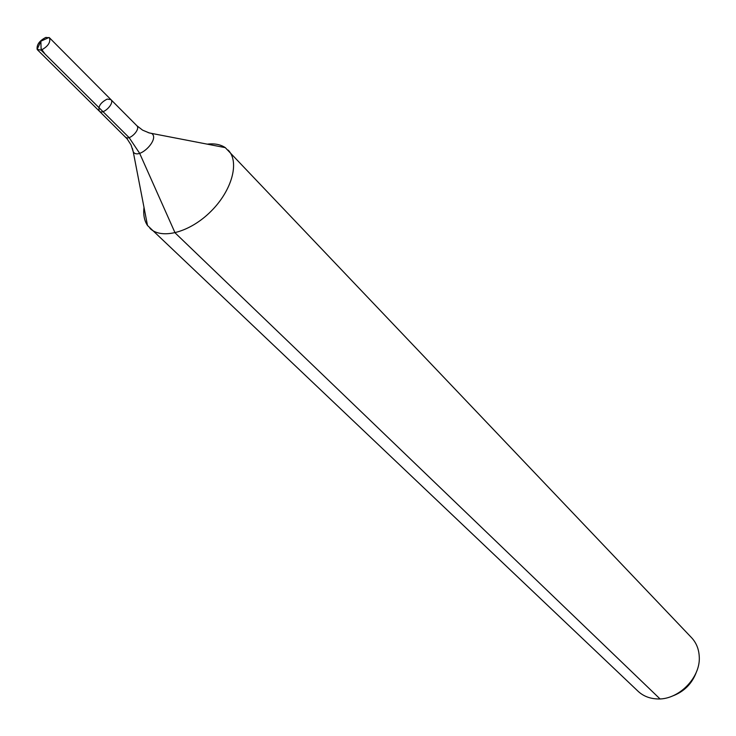 <?xml version="1.0" encoding="UTF-8"?>
<svg xmlns="http://www.w3.org/2000/svg" width="736" height="736" viewBox="0 0 736 736"><rect width="100%" height="100%" fill="white"/><g stroke="black" fill="none" stroke-linecap="round" stroke-linejoin="round"><path stroke-width="1.1" d="M107.198 99.093C100.519 102.571 97.897 106.591 99.342 111.154C102.939 115.304 115.046 103.187 110.888 99.59L107.198 99.093M671.986 696.219C684.02 691.849 692.208 683.652 696.56 671.618M144.008 207.405C143.143 214.691 144.311 220.717 147.504 225.492L638.066 691.26C642.97 695.833 649.023 698.363 656.236 698.869C677.948 700.939 701.288 677.571 699.2 655.859C698.685 648.655 696.146 642.592 691.573 637.698L225.28 147.632C220.506 144.449 214.48 143.29 207.184 144.155M149.978 228.399C161.718 239.945 190.219 232.263 211.076 211.223C232.098 190.339 239.752 161.828 228.188 150.107M132.406 148.378L133.262 151.883L131.082 145.01L127.126 138.856L99.342 111.154C102.939 115.304 115.046 103.187 110.888 99.59L49.487 37.803L45.798 37.426C39.459 40.719 36.579 44.703 37.15 49.367L41.133 50.177C47.978 46.469 50.756 42.338 49.487 37.803M659.999 698.887L175.058 232.834L139.638 153.3L129.104 137.595L41.133 50.177L40.876 41.198L37.15 49.367M102.985 111.642L45.034 54.059L41.087 48.539L40.876 41.198L49.045 37.462M147.504 225.492L133.262 151.883C138.736 160.42 160.2 138.938 151.662 133.464L148.148 132.609M125.46 137.052C129.104 141.238 141.008 129.324 136.822 125.681L110.888 99.59M136.822 125.681L142.628 130.162L149.316 132.958L225.28 147.632M99.342 111.154L37.481 49.809"/></g></svg>
